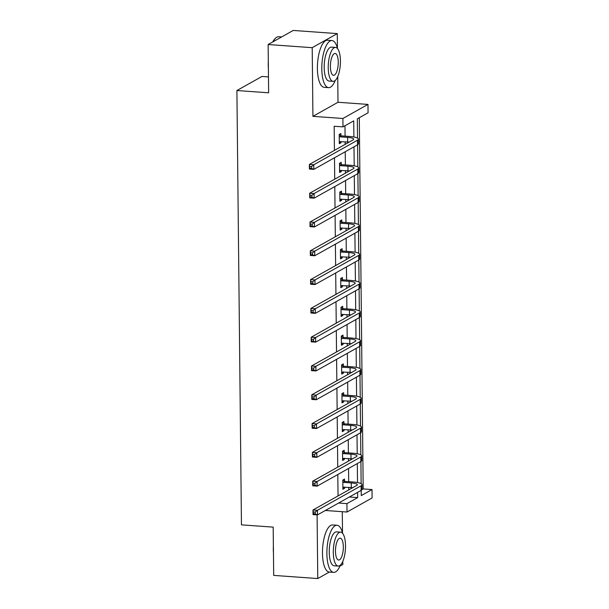 <?xml version="1.0" encoding="UTF-8"?>
<svg xmlns="http://www.w3.org/2000/svg" width="609" height="609" viewBox="0 0 609 609"><rect width="100%" height="100%" fill="white"/><g stroke="black" fill="none" stroke-linecap="round" stroke-linejoin="round"><path stroke-width="0.91" d="M317.099 514.894L317.769 578.55L273.692 575.398L273.182 527.128L241.453 524.859L236.901 90.528L268.638 92.796L268.135 44.526L293.211 30.45L337.287 33.602L312.204 47.677L312.927 116.342L342.897 118.489L367.973 104.413L368.064 112.81L357.323 118.839L357.521 138.114M268.135 44.526L312.204 47.677M317.769 578.55L329.332 572.057M339.944 566.104L342.844 564.474L342.814 561.323M312.927 116.342L338.003 102.266L337.736 76.597M337.439 48.225L337.287 33.602M338.003 102.266L367.973 104.413M362.02 489.583L363.192 488.92L359.302 117.727M363.192 488.92L372.008 489.552L372.099 497.949L347.016 512.024L346.932 503.628L357.673 497.599L357.62 492.369M342.517 532.951L342.288 511.689M268.47 76.917L261.984 76.452L236.901 90.528M344.23 452.35L344.207 450.279L342.517 451.231L342.608 460.457L344.306 459.506L344.291 458.272M343.628 394.761L343.605 392.691L341.915 393.642L342.007 402.869L343.704 401.917L343.689 400.684M343.027 337.173L343.004 335.095L341.306 336.046L341.405 345.28L343.103 344.329L343.088 343.095M342.425 279.577L342.403 277.506L340.705 278.458L340.804 287.684L342.494 286.74L342.486 285.499M341.816 221.988L341.794 219.918L340.104 220.869L340.203 230.095L341.893 229.144L341.877 227.911M341.215 164.4L341.192 162.321L339.502 163.273L339.594 172.507L341.291 171.555L341.276 170.322M348.782 489.895L348.759 487.367M348.698 481.681L348.561 468.488M348.485 461.104L348.455 458.569M348.394 452.883L348.257 439.698M348.181 432.306L348.15 429.779M348.097 424.092L347.96 410.9M347.876 403.508L347.853 400.981M347.792 395.294L347.655 382.102M347.579 374.718L347.549 372.183M347.488 366.496L347.351 353.311M347.275 345.92L347.252 343.392M347.191 337.706L347.054 324.513M346.978 317.122L346.947 314.594M346.886 308.908L346.749 295.715M346.673 288.331L346.643 285.796M346.59 280.11L346.445 266.925M346.369 259.533L346.346 257.006M346.285 251.319L346.148 238.127M346.072 230.735L346.041 228.208M345.981 222.521L345.843 209.329M345.767 201.944L345.745 199.409M345.684 193.723L345.547 180.538M345.463 173.146L345.44 170.619M345.379 164.932L345.242 151.74M345.166 144.348L345.136 141.821M345.082 136.134L344.968 125.774M353.898 136.995L353.73 120.856L342.981 126.885L334.166 126.253L334.425 150.385M334.501 157.769L334.722 179.175M334.798 186.567L335.026 207.973M335.102 215.358L335.323 236.772M335.407 244.156L335.628 265.562M335.704 272.954L335.932 294.36M336.008 301.744L336.229 323.158M336.305 330.542L336.533 351.949M336.61 359.34L336.83 380.747M336.914 388.131L337.135 409.545M337.211 416.929L337.439 438.335M337.515 445.727L337.736 467.133M337.812 474.518L338.041 495.932M340.911 135.601L340.895 133.531L339.198 134.482L339.297 143.709L340.987 142.757L340.979 141.524M341.52 193.19L341.497 191.119L339.799 192.071L339.898 201.297L341.596 200.353L341.58 199.113M342.121 250.786L342.098 248.708L340.401 249.66L340.5 258.894L342.197 257.942L342.182 256.709M342.722 308.375L342.7 306.304L341.01 307.256L341.101 316.482L342.798 315.531L342.783 314.297M343.324 365.963L343.309 363.893L341.611 364.844L341.71 374.071L343.4 373.127L343.392 371.886M343.933 423.559L343.91 421.481L342.212 422.433L342.311 431.667L344.001 430.715L343.994 429.482M344.534 481.148L344.511 479.077L342.814 480.029L342.913 489.255L344.61 488.304L344.595 487.071M342.981 126.885L342.897 118.489M325.358 510.479L347.016 512.024M338.619 503.034L346.932 503.628M357.513 482.541L357.316 463.578M357.217 453.751L357.011 434.78M356.912 424.953L356.714 405.982M356.608 396.154L356.41 377.192M356.311 367.364L356.113 348.394M356.006 338.566L355.808 319.596M355.702 309.768L355.504 290.805M355.405 280.977L355.207 262.007M355.1 252.179L354.902 233.209M354.803 223.381L354.605 204.418M354.499 194.591L354.301 175.62M354.194 165.793L353.996 146.822M361.213 490.352L361.266 495.581L372.008 489.552M357.59 144.805L357.826 166.912M357.894 173.603L358.122 195.702M358.191 202.401L358.427 224.5M358.495 231.192L358.724 253.298M358.8 259.99L359.028 282.089M359.097 288.788L359.333 310.887M359.401 317.578L359.63 339.685M359.706 346.376L359.934 368.475M360.003 375.167L360.239 397.274M360.307 403.965L360.536 426.072M360.604 432.763L360.84 454.862M360.909 461.553L361.137 483.66M349.36 497.005L357.673 497.599M339.282 142.635L340.987 142.757M339.586 171.433L341.291 171.555M339.883 200.224L341.596 200.353M340.187 229.022L341.893 229.144M340.492 257.82L342.197 257.942M340.789 286.611L342.494 286.74M341.093 315.409L342.798 315.531M341.398 344.207L343.103 344.329M341.695 372.997L343.4 373.127M341.999 401.795L343.704 401.917M342.296 430.593L344.001 430.715M342.601 459.384L344.306 459.506M342.905 488.182L344.61 488.304M339.274 141.638L347.678 142.004A9.447 2.002 179.4 0 1 349.109 142.133M339.776 136.827L347.632 137.39A9.447 2.002 179.4 0 1 353.684 139.195A9.447 2.002 179.4 0 1 353.06 139.925L309.372 164.445L313.78 164.757L357.468 140.237A14.167 2.999 -0.6 0 0 358.412 139.141A14.167 2.999 -0.6 0 0 349.322 136.439L341.466 135.876L339.776 136.827L339.221 136.553M339.198 134.756L341.466 135.876M311.587 166.546L313.78 164.757L313.825 169.371L309.418 169.058L309.372 164.445L309.844 168.259L311.61 168.388L311.587 166.546L309.829 166.417M311.61 168.388L313.825 169.371L357.513 144.851A14.167 2.999 -0.6 0 0 358.457 143.754L358.412 139.141M309.418 169.058L309.844 168.259M268.379 68.459A23.043 8.13 -85.9 0 1 268.234 64.889A23.043 8.13 -85.9 0 1 268.303 61.197M272.71 41.952A23.043 8.13 -85.9 0 1 274.971 38.74L275.466 38.245A23.614 8.328 94.1 0 0 273.03 41.777M281.647 36.943L278.716 36.73A23.614 8.328 94.1 0 0 275.466 38.245M337.538 48.621A23.614 8.328 94.1 0 0 331.958 40.544A23.614 8.328 94.1 0 0 321.803 68.847A23.614 8.328 94.1 0 0 328.594 87.643A23.614 8.328 94.1 0 0 335.262 80.434M331.958 40.544L327.551 40.224A23.614 8.328 94.1 0 0 317.396 68.535A23.614 8.328 94.1 0 0 324.186 87.331L328.594 87.643M333.115 81.34L329.066 81.05A16.999 5.999 -85.9 0 1 324.178 67.515A16.999 5.999 -85.9 0 1 331.486 47.137L335.544 47.426A16.999 5.999 94.1 0 0 328.228 67.805A16.999 5.999 94.1 0 0 333.115 81.34A16.999 5.999 94.1 0 0 340.431 60.953A16.999 5.999 94.1 0 0 335.544 47.426M330.398 66.587A10.954 3.867 94.1 0 0 333.549 75.31A10.954 3.867 94.1 0 0 338.261 62.171A10.954 3.867 94.1 0 0 335.11 53.455A10.954 3.867 94.1 0 0 330.398 66.587M273.456 553.185A23.043 8.13 -85.9 0 1 273.312 549.615A23.043 8.13 -85.9 0 1 273.38 545.923M342.616 533.347A23.614 8.328 94.1 0 0 337.036 525.262A23.614 8.328 94.1 0 0 326.881 553.573A23.614 8.328 94.1 0 0 333.671 572.369A23.614 8.328 94.1 0 0 340.34 565.16M337.036 525.262L332.628 524.95A23.614 8.328 94.1 0 0 322.473 553.254A23.614 8.328 94.1 0 0 329.263 572.049L333.671 572.369M338.193 566.066L334.143 565.776A16.999 5.999 -85.9 0 1 329.248 552.241A16.999 5.999 -85.9 0 1 336.564 531.863L340.621 532.152A16.999 5.999 94.1 0 0 333.306 552.53A16.999 5.999 94.1 0 0 338.193 566.066A16.999 5.999 94.1 0 0 345.509 545.679A16.999 5.999 94.1 0 0 340.621 532.152M335.475 551.312A10.954 3.867 94.1 0 0 338.627 560.036A10.954 3.867 94.1 0 0 343.339 546.897A10.954 3.867 94.1 0 0 340.187 538.181A10.954 3.867 94.1 0 0 335.475 551.312M339.571 170.429L347.983 170.802A9.447 2.002 179.4 0 1 349.414 170.931M340.073 165.625L347.929 166.181A9.447 2.002 179.4 0 1 353.989 167.985A9.447 2.002 179.4 0 1 353.357 168.716L309.676 193.236L314.084 193.555L357.765 169.036A14.167 2.999 -0.6 0 0 358.709 167.939A14.167 2.999 -0.6 0 0 349.627 165.237L341.771 164.674L340.073 165.625L339.517 165.351M339.502 163.555L341.771 164.674M311.892 195.337L314.084 193.555L314.13 198.169L309.722 197.856L309.676 193.236L310.148 197.057L311.915 197.187L311.892 195.337L310.126 195.215M311.915 197.187L314.13 198.169L357.818 173.649A14.167 2.999 -0.6 0 0 358.754 172.553L358.709 167.939M309.722 197.856L310.148 197.057M339.875 199.227L348.279 199.592A9.447 2.002 179.4 0 1 349.711 199.729M340.378 194.416L348.234 194.979A9.447 2.002 179.4 0 1 354.286 196.783A9.447 2.002 179.4 0 1 353.662 197.514L309.973 222.034L314.381 222.346L358.069 197.826A14.167 2.999 -0.6 0 0 359.013 196.737A14.167 2.999 -0.6 0 0 349.931 194.027L342.075 193.464L340.378 194.416L339.822 194.142M339.807 192.353L342.075 193.464M312.196 224.135L314.381 222.346L314.434 226.967L310.027 226.647L309.973 222.034L310.453 225.855L312.211 225.977L312.196 224.135L310.43 224.005M312.211 225.977L314.434 226.967L358.115 202.439A14.167 2.999 -0.6 0 0 359.059 201.351L359.013 196.737M310.027 226.647L310.453 225.855M340.18 228.025L348.584 228.39A9.447 2.002 179.4 0 1 350.015 228.52M340.682 223.214L348.538 223.777A9.447 2.002 179.4 0 1 354.59 225.581A9.447 2.002 179.4 0 1 353.958 226.312L310.278 250.832L314.686 251.144L358.366 226.624A14.167 2.999 -0.6 0 0 359.31 225.528A14.167 2.999 -0.6 0 0 350.228 222.825L342.372 222.262L340.682 223.214L340.127 222.94M340.104 221.143L342.372 222.262M312.493 252.933L314.686 251.144L314.731 255.757L310.324 255.445L310.278 250.832L310.75 254.646L312.516 254.775L312.493 252.933L310.735 252.804M312.516 254.775L314.731 255.757L358.419 231.237A14.167 2.999 -0.6 0 0 359.363 230.141L359.31 225.528M310.324 255.445L310.75 254.646M340.477 256.815L348.888 257.188A9.447 2.002 179.4 0 1 350.32 257.318M340.979 252.012L348.835 252.568A9.447 2.002 179.4 0 1 354.895 254.372A9.447 2.002 179.4 0 1 354.263 255.102L310.575 279.622L314.982 279.942L358.671 255.422A14.167 2.999 -0.6 0 0 359.614 254.326A14.167 2.999 -0.6 0 0 350.533 251.624L342.677 251.06L340.979 252.012L340.423 251.738M340.408 249.941L342.677 251.06M312.798 281.723L314.982 279.942L315.036 284.555L310.628 284.243L310.575 279.622L311.054 283.444L312.813 283.573L312.798 281.723L311.032 281.602M312.813 283.573L315.036 284.555L358.716 260.035A14.167 2.999 -0.6 0 0 359.66 258.939L359.614 254.326M310.628 284.243L311.054 283.444M340.781 285.613L349.185 285.979A9.447 2.002 179.4 0 1 350.617 286.116M341.284 280.802L349.14 281.366A9.447 2.002 179.4 0 1 355.192 283.17A9.447 2.002 179.4 0 1 354.567 283.901L310.879 308.42L315.287 308.733L358.975 284.213A14.167 2.999 -0.6 0 0 359.919 283.124A14.167 2.999 -0.6 0 0 350.837 280.414L342.981 279.851L341.284 280.802L340.728 280.528M340.705 278.739L342.981 279.851M313.095 310.521L315.287 308.733L315.333 313.353L310.925 313.034L310.879 308.42L311.351 312.242L313.117 312.364L313.095 310.521L311.336 310.392M313.117 312.364L315.333 313.353L359.021 288.826A14.167 2.999 -0.6 0 0 359.965 287.737L359.919 283.124M310.925 313.034L311.351 312.242M341.086 314.411L349.49 314.777A9.447 2.002 179.4 0 1 350.921 314.906M341.588 309.6L349.444 310.164A9.447 2.002 179.4 0 1 355.496 311.968A9.447 2.002 179.4 0 1 354.864 312.691L311.184 337.219L315.591 337.531L359.272 313.011A14.167 2.999 -0.6 0 0 360.216 311.915A14.167 2.999 -0.6 0 0 351.134 309.212L343.278 308.649L341.588 309.6L341.032 309.326M341.01 307.53L343.278 308.649M313.399 339.32L315.591 337.531L315.637 342.144L311.229 341.832L311.184 337.219L311.656 341.032L313.422 341.162L313.399 339.32L311.633 339.19M313.422 341.162L315.637 342.144L359.325 317.624A14.167 2.999 -0.6 0 0 360.269 316.528L360.216 311.915M311.229 341.832L311.656 341.032M341.383 343.202L349.794 343.575A9.447 2.002 179.4 0 1 351.226 343.704M341.885 338.398L349.741 338.954A9.447 2.002 179.4 0 1 355.801 340.758A9.447 2.002 179.4 0 1 355.169 341.489L311.481 366.009L315.888 366.329L359.576 341.809A14.167 2.999 -0.6 0 0 360.52 340.713A14.167 2.999 -0.6 0 0 351.439 338.01L343.583 337.447L341.885 338.398L341.329 338.124M341.314 336.328L343.583 337.447M313.704 368.11L315.888 366.329L315.942 370.942L311.534 370.63L311.481 366.009L311.96 369.83L313.719 369.96L313.704 368.11L311.937 367.988M313.719 369.96L315.942 370.942L359.622 346.422A14.167 2.999 -0.6 0 0 360.566 345.326L360.52 340.713M311.534 370.63L311.96 369.83M341.687 372L350.091 372.365A9.447 2.002 179.4 0 1 351.522 372.502M342.189 367.189L350.046 367.752A9.447 2.002 179.4 0 1 356.098 369.556A9.447 2.002 179.4 0 1 355.473 370.287L311.785 394.807L316.193 395.119L359.873 370.599A14.167 2.999 -0.6 0 0 360.817 369.511A14.167 2.999 -0.6 0 0 351.736 366.801L343.879 366.237L342.189 367.189L341.634 366.915M341.611 365.126L343.879 366.237M314 396.908L316.193 395.119L316.238 399.74L311.831 399.42L311.785 394.807L312.257 398.629L314.023 398.75L314 396.908L312.242 396.779M314.023 398.75L316.238 399.74L359.927 375.213A14.167 2.999 -0.6 0 0 360.871 374.124L360.817 369.511M311.831 399.42L312.257 398.629M341.984 400.798L350.396 401.164A9.447 2.002 179.4 0 1 351.827 401.293M342.486 395.987L350.342 396.55A9.447 2.002 179.4 0 1 356.402 398.355A9.447 2.002 179.4 0 1 355.77 399.078L312.082 423.605L316.49 423.917L360.178 399.397A14.167 2.999 -0.6 0 0 361.122 398.301A14.167 2.999 -0.6 0 0 352.04 395.599L344.184 395.035L342.486 395.987L341.931 395.713M341.915 393.916L344.184 395.035M314.305 425.706L316.49 423.917L316.543 428.53L312.135 428.218L312.082 423.605L312.562 427.419L314.32 427.548L314.305 425.706L312.539 425.577M314.32 427.548L316.543 428.53L360.224 404.011A14.167 2.999 -0.6 0 0 361.167 402.914L361.122 398.301M312.135 428.218L312.562 427.419M342.288 429.589L350.693 429.962A9.447 2.002 179.4 0 1 352.124 430.091M342.791 424.785L350.647 425.341A9.447 2.002 179.4 0 1 356.699 427.145A9.447 2.002 179.4 0 1 356.075 427.876L312.387 452.396L316.794 452.715L360.482 428.196A14.167 2.999 -0.6 0 0 361.426 427.099A14.167 2.999 -0.6 0 0 352.345 424.397L344.488 423.834L342.791 424.785L342.235 424.511M342.22 422.715L344.488 423.834M314.609 454.497L316.794 452.715L316.84 457.329L312.432 457.016L312.387 452.396L312.859 456.217L314.625 456.347L314.609 454.497L312.843 454.375M314.625 456.347L316.84 457.329L360.528 432.809A14.167 2.999 -0.6 0 0 361.472 431.712L361.426 427.099M312.432 457.016L312.859 456.217M342.593 458.387L350.997 458.752A9.447 2.002 179.4 0 1 352.428 458.889M343.095 453.576L350.951 454.139A9.447 2.002 179.4 0 1 357.003 455.943A9.447 2.002 179.4 0 1 356.372 456.674L312.691 481.194L317.099 481.506L360.779 456.986A14.167 2.999 -0.6 0 0 361.723 455.897A14.167 2.999 -0.6 0 0 352.641 453.187L344.785 452.624L343.095 453.576L342.54 453.302M342.517 451.513L344.785 452.624M314.906 483.295L317.099 481.506L317.144 486.127L312.737 485.807L312.691 481.194L313.163 485.015L314.929 485.137L314.906 483.295L313.148 483.165M314.929 485.137L317.144 486.127L360.832 461.599A14.167 2.999 -0.6 0 0 361.776 460.511L361.723 455.897M312.737 485.807L313.163 485.015M342.89 487.185L351.302 487.55A9.447 2.002 179.4 0 1 352.733 487.68M343.392 482.374L351.248 482.937A9.447 2.002 179.4 0 1 357.308 484.741A9.447 2.002 179.4 0 1 356.676 485.464L312.988 509.992L317.396 510.304L361.084 485.784A14.167 2.999 -0.6 0 0 362.028 484.688A14.167 2.999 -0.6 0 0 352.946 481.985L345.09 481.422L343.392 482.374L342.837 482.1M342.821 480.303L345.09 481.422M315.211 512.085L317.396 510.304L317.449 514.917L313.041 514.605L312.988 509.992L313.468 513.806L315.226 513.935L315.211 512.085L313.445 511.963M315.226 513.935L317.449 514.917L361.129 490.397A14.167 2.999 -0.6 0 0 362.073 489.301L362.028 484.688M313.041 514.605L313.468 513.806M347.632 137.39L347.678 142.004M357.468 140.237L357.513 144.851M347.929 166.181L347.983 170.802M357.765 169.036L357.818 173.649M348.234 194.979L348.279 199.592M358.069 197.826L358.115 202.439M348.538 223.777L348.584 228.39M358.366 226.624L358.419 231.237M348.835 252.568L348.888 257.188M358.671 255.422L358.716 260.035M349.14 281.366L349.185 285.979M358.975 284.213L359.021 288.826M349.444 310.164L349.49 314.777M359.272 313.011L359.325 317.624M349.741 338.954L349.794 343.575M359.576 341.809L359.622 346.422M350.046 367.752L350.091 372.365M359.873 370.599L359.927 375.213M350.342 396.55L350.396 401.164M360.178 399.397L360.224 404.011M350.647 425.341L350.693 429.962M360.482 428.196L360.528 432.809M350.951 454.139L350.997 458.752M360.779 456.986L360.832 461.599M351.248 482.937L351.302 487.55M361.084 485.784L361.129 490.397"/></g></svg>
